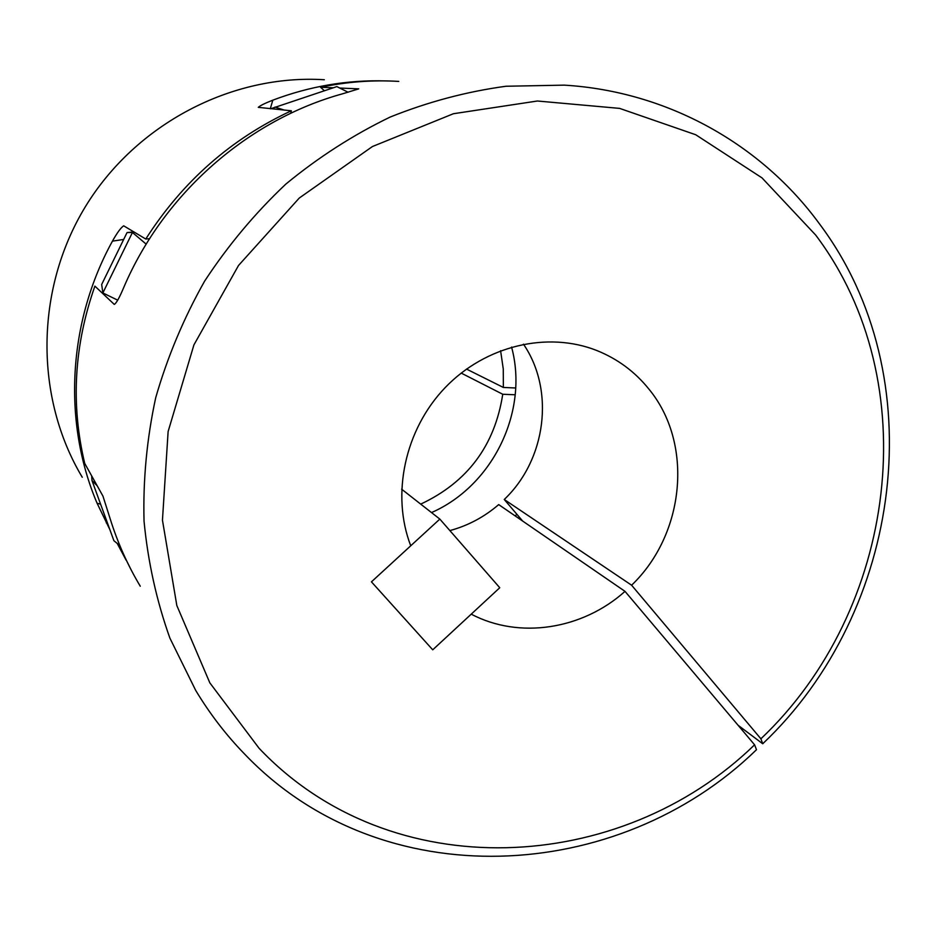 <?xml version="1.0" encoding="UTF-8"?>
<svg xmlns="http://www.w3.org/2000/svg" width="937" height="937" viewBox="0 0 937 937"><rect width="100%" height="100%" fill="white"/><g stroke="black" fill="none" stroke-linecap="round" stroke-linejoin="round"><path stroke-width="1.41" d="M324.319 79.739C231.919 73.964 135.947 123.707 85.349 206.737C34.798 289.802 34.681 397.85 82.257 477.238M126.319 560.185L131.379 570.328M126.097 560.139L117.23 543.472M109.828 529.546L97.085 503.239C62.685 422.318 67.722 322.246 112.452 241.137C117.172 232.716 120.92 227.609 123.684 225.817L145.762 239.029L149.58 238.689M290.786 113.26L291.348 110.789C231.064 138.84 182.539 181.579 145.762 239.029M291.348 110.789L258.296 107.345C260.017 105.694 264.855 103.293 272.819 100.165C309.678 86.239 347.217 79.821 385.435 80.91M500.604 350.719L503.263 368.944L503.356 387.45L466.497 369.073M515.209 394.782L502.736 394.254L461.18 373.078M502.736 394.254C494.818 445.555 467.481 482.18 420.713 504.118M515.701 387.988L503.356 387.45M511.579 347.053C528.983 411.355 492.874 485.682 431.512 512.574M516.873 514.284L515.198 515.924M348.119 92.248L336.863 86.591L270.688 108.786M292.11 112.639L291.009 112.276M284.333 110.109L275.01 107.064M146.184 244.147L132.433 232.481L127.045 232.563L134.003 231.919M127.045 232.563L101.676 284.473L102.871 292.953L132.433 232.481M117.734 300.18L102.871 292.953M97.19 485.788L91.978 480.505L91.697 475.914M119.877 545.662L113.892 540.696L91.978 480.505M244.346 753.781C225.911 734.784 209.701 713.654 195.716 690.428L169.89 638.12C156.573 600.804 147.952 561.825 144.04 521.183C142.951 480.049 146.828 438.903 155.694 397.78C167.372 357.149 183.675 318.264 204.617 281.147C227.996 245.494 255.051 213.156 285.808 184.12C318.299 157.357 353.073 134.998 390.143 117.066C428.068 101.852 466.673 91.592 505.968 86.251L564.332 85.138C668.339 91.451 761.711 144.813 819.465 223.861C934.025 376.533 902.764 611.17 762.718 743.767L760.891 738.801C896.709 610.186 926.787 382.507 815.658 235.035L762.015 177.889L695.711 134.741L619.615 108.387L537.405 101.009L453.414 113.728L372.422 146.535L299.29 198.023L238.537 265.452L193.924 344.886L168.121 431.535L162.452 520.152L176.824 605.513L209.841 682.862L259.034 748.218C391.151 887.796 620.599 875.111 754.59 744.81L756.487 749.717C618.443 884.141 381.511 897.857 244.346 753.781M324.354 90.725L320.595 87.293C346.678 81.788 372.75 79.821 398.787 81.414M320.595 87.293L333.244 87.785M339.768 88.043L358.742 88.863L342.731 93.759C248.34 119.702 164.174 193.139 124.012 286.839C119.549 297.509 116.305 303.365 114.267 304.408L94.895 286.125C74.058 345.296 70.662 404.397 84.717 463.405L102.953 496.118L110.156 518.758C117.629 542.687 127.666 565.163 140.257 586.211M522.67 521.054L504.247 499.491L631.608 585.215C685.052 534.043 693.813 443.318 648.755 388.914C634.829 371.649 617.53 358.859 596.846 350.532C547.606 330.984 485.542 345.519 445.204 387.578C404.831 429.591 390.975 494.502 410.734 545.791L371.439 581.854L432.73 649.821L471.241 614.157C519.391 639.561 582.568 629.465 625.014 591.364L498.695 504.598C484.253 517.025 467.985 525.692 449.877 530.588M504.247 499.491C546.095 459.774 555.126 390.471 523.478 344.184M762.718 743.767L738.075 725.25M760.891 738.801L631.608 585.215M754.59 744.81L625.014 591.364M371.439 581.842L439.828 519.086L499.761 587.733L432.73 649.821L371.439 581.842M401.61 489.173L439.828 519.086M107.486 523.092L106.279 522.881M97.085 503.239L100.599 504.188M272.819 100.165L270.289 108.739M123.672 239.462L112.452 241.137M594.69 349.712L596.846 350.532"/></g></svg>

